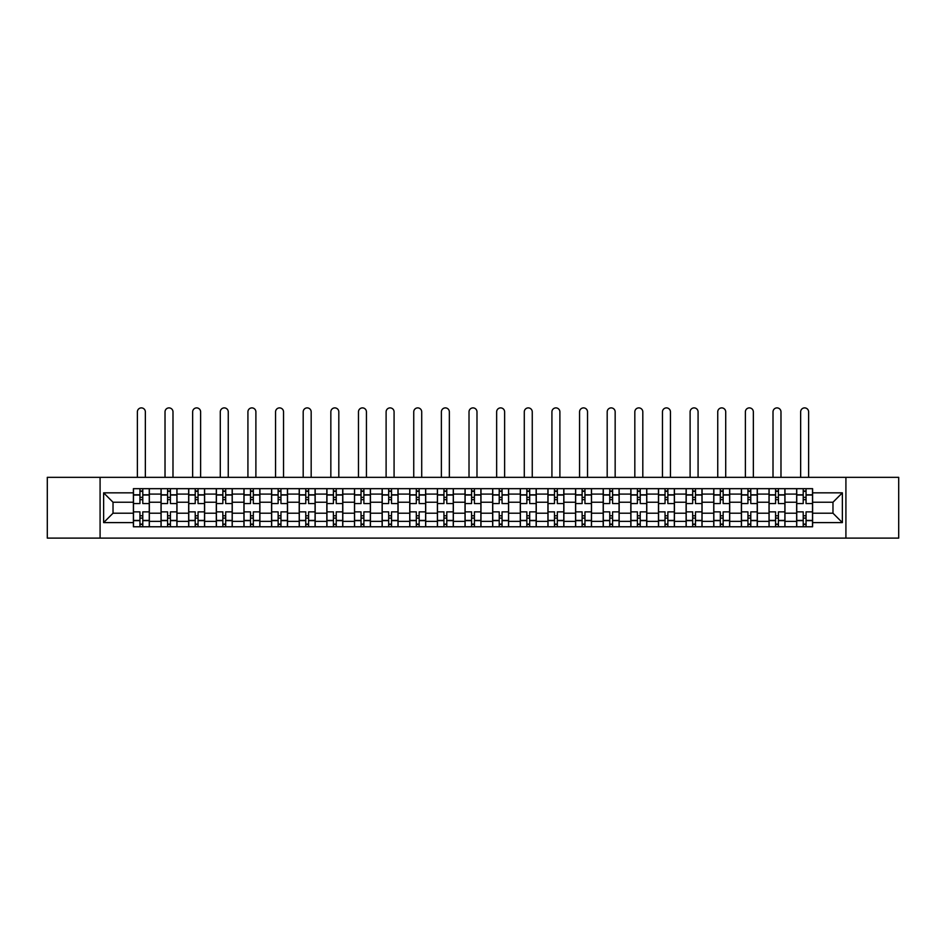 <?xml version="1.0" encoding="UTF-8"?>
<svg xmlns="http://www.w3.org/2000/svg" width="946" height="946" viewBox="0 0 946 946"><rect width="100%" height="100%" fill="white"/><g stroke="black" fill="none" stroke-linecap="round" stroke-linejoin="round"><path stroke-width="1.42" d="M845.913 538.108L898.7 538.108L898.7 477.34L47.3 477.34L47.3 538.108L845.913 538.108L845.913 477.34M161.033 526.768L161.033 494.084L149.338 494.084L149.338 526.768M149.338 494.084L149.338 488.68M161.033 494.084L161.033 488.68M176.973 488.68L176.973 526.768M188.668 526.768L188.668 488.68M204.608 488.68L204.608 526.768M216.303 526.768L216.303 488.68M232.243 488.68L232.243 526.768M243.938 526.768L243.938 488.68M259.89 488.68L259.89 526.768M271.573 526.768L271.573 488.68M287.525 488.68L287.525 526.768M299.208 526.768L299.208 488.68M315.16 488.68L315.16 526.768M326.843 526.768L326.843 488.68M342.795 488.68L342.795 526.768M354.49 526.768L354.49 488.68M370.43 488.68L370.43 526.768M382.125 526.768L382.125 488.68M398.065 488.68L398.065 526.768M409.76 526.768L409.76 488.68M425.7 488.68L425.7 526.768M437.395 526.768L437.395 488.68M453.335 488.68L453.335 526.768M465.03 526.768L465.03 488.68M480.97 488.68L480.97 526.768M492.665 526.768L492.665 488.68M508.605 488.68L508.605 526.768M520.3 526.768L520.3 488.68M536.24 488.68L536.24 526.768M547.935 526.768L547.935 488.68M563.875 488.68L563.875 526.768M575.57 526.768L575.57 488.68M591.51 488.68L591.51 526.768M603.205 526.768L603.205 488.68M619.157 488.68L619.157 526.768M630.84 526.768L630.84 488.68M646.792 488.68L646.792 526.768M658.475 526.768L658.475 488.68M674.427 488.68L674.427 526.768M686.11 526.768L686.11 488.68M702.062 488.68L702.062 526.768M713.757 526.768L713.757 488.68M729.697 488.68L729.697 526.768M741.392 526.768L741.392 488.68M757.332 488.68L757.332 526.768M769.027 526.768L769.027 488.68M784.967 488.68L784.967 526.768M796.662 526.768L796.662 488.68M796.662 513.217L784.967 513.217M769.027 513.217L757.332 513.217M741.392 513.217L729.697 513.217M713.757 513.217L702.062 513.217M686.11 513.217L674.427 513.217M658.475 513.217L646.792 513.217M630.84 513.217L619.157 513.217M603.205 513.217L591.51 513.217M575.57 513.217L563.875 513.217M547.935 513.217L536.24 513.217M520.3 513.217L508.605 513.217M492.665 513.217L480.97 513.217M465.03 513.217L453.335 513.217M437.395 513.217L425.7 513.217M409.76 513.217L398.065 513.217M382.125 513.217L370.43 513.217M354.49 513.217L342.795 513.217M326.843 513.217L315.16 513.217M299.208 513.217L287.525 513.217M271.573 513.217L259.89 513.217M243.938 513.217L232.243 513.217M216.303 513.217L204.608 513.217M188.668 513.217L176.973 513.217M161.033 513.217L149.338 513.217M796.662 502.231L784.967 502.231M769.027 502.231L757.332 502.231M741.392 502.231L729.697 502.231M713.757 502.231L702.062 502.231M686.11 502.231L674.427 502.231M658.475 502.231L646.792 502.231M630.84 502.231L619.157 502.231M603.205 502.231L591.51 502.231M575.57 502.231L563.875 502.231M547.935 502.231L536.24 502.231M520.3 502.231L508.605 502.231M492.665 502.231L480.97 502.231M465.03 502.231L453.335 502.231M437.395 502.231L425.7 502.231M409.76 502.231L398.065 502.231M382.125 502.231L370.43 502.231M354.49 502.231L342.795 502.231M326.843 502.231L315.16 502.231M299.208 502.231L287.525 502.231M271.573 502.231L259.89 502.231M243.938 502.231L232.243 502.231M216.303 502.231L204.608 502.231M188.668 502.231L176.973 502.231M161.033 502.231L149.338 502.231M113.023 513.217L133.398 513.217L133.398 502.231L113.023 502.231L113.023 513.217L103.634 522.606L103.634 492.842L133.398 492.842L133.398 502.231M812.602 502.231L812.602 513.217L832.977 513.217L832.977 502.231L812.602 502.231L812.602 488.68L133.398 488.68L133.398 492.842M812.602 492.842L842.366 492.842L842.366 522.606L812.602 522.606L812.602 513.217M133.398 513.217L133.398 526.768L812.602 526.768L812.602 522.606M133.398 522.606L103.634 522.606M100.087 538.108L100.087 477.34M142.787 524.108L139.949 524.108M139.949 491.341L142.787 491.341M170.422 524.108L167.584 524.108M167.584 491.341L170.422 491.341M198.057 524.108L195.219 524.108M195.219 491.341L198.057 491.341M225.692 524.108L222.854 524.108M222.854 491.341L225.692 491.341M253.327 524.108L250.501 524.108M250.501 491.341L253.327 491.341M280.962 524.108L278.136 524.108M278.136 491.341L280.962 491.341M308.597 524.108L305.771 524.108M305.771 491.341L308.597 491.341M336.232 524.108L333.406 524.108M333.406 491.341L336.232 491.341M363.879 524.108L361.041 524.108M361.041 491.341L363.879 491.341M391.514 524.108L388.676 524.108M388.676 491.341L391.514 491.341M419.149 524.108L416.311 524.108M416.311 491.341L419.149 491.341M446.784 524.108L443.946 524.108M443.946 491.341L446.784 491.341M474.419 524.108L471.581 524.108M471.581 491.341L474.419 491.341M502.054 524.108L499.216 524.108M499.216 491.341L502.054 491.341M529.689 524.108L526.851 524.108M526.851 491.341L529.689 491.341M557.324 524.108L554.486 524.108M554.486 491.341L557.324 491.341M584.959 524.108L582.121 524.108M582.121 491.341L584.959 491.341M612.594 524.108L609.768 524.108M609.768 491.341L612.594 491.341M640.229 524.108L637.403 524.108M637.403 491.341L640.229 491.341M667.864 524.108L665.038 524.108M665.038 491.341L667.864 491.341M695.499 524.108L692.673 524.108M692.673 491.341L695.499 491.341M723.146 524.108L720.308 524.108M720.308 491.341L723.146 491.341M750.781 524.108L747.943 524.108M747.943 491.341L750.781 491.341M778.416 524.108L775.578 524.108M775.578 491.341L778.416 491.341M806.051 524.108L803.213 524.108M803.213 491.341L806.051 491.341M103.634 492.842L113.023 502.231M832.977 513.217L842.366 522.606M832.977 502.231L842.366 492.842M149.255 526.768L149.255 503.556L142.787 503.556L142.787 488.68M139.949 488.68L139.949 503.556L133.481 503.556L133.481 488.68M145.353 477.34L145.353 411.877A3.985 3.985 0 0 0 141.368 407.892A3.985 3.985 0 0 0 137.383 411.877L137.383 477.34M149.255 503.556L149.255 488.68M133.481 526.768L133.481 511.881L139.949 511.881L139.949 526.768M142.787 526.768L142.787 511.881L149.255 511.881M139.949 499.665L142.787 499.665M133.481 511.881L133.481 503.556M142.787 515.783L139.949 515.783M142.787 524.462L139.949 524.462M139.949 518.089L142.787 518.089M142.787 497.36L139.949 497.36M139.949 490.986L142.787 490.986M176.89 526.768L176.89 503.556L170.422 503.556L170.422 488.68M167.584 488.68L167.584 503.556L161.116 503.556L161.116 488.68M172.988 477.34L172.988 411.877A3.985 3.985 0 0 0 169.003 407.892A3.985 3.985 0 0 0 165.018 411.877L165.018 477.34M176.89 503.556L176.89 488.68M161.116 526.768L161.116 511.881L167.584 511.881L167.584 526.768M170.422 526.768L170.422 511.881L176.89 511.881M167.584 499.665L170.422 499.665M161.116 511.881L161.116 503.556M170.422 515.783L167.584 515.783M170.422 524.462L167.584 524.462M167.584 518.089L170.422 518.089M170.422 497.36L167.584 497.36M167.584 490.986L170.422 490.986M204.525 526.768L204.525 503.556L198.057 503.556L198.057 488.68M195.219 488.68L195.219 503.556L188.762 503.556L188.762 488.68M200.623 477.34L200.623 411.877A3.985 3.985 0 0 0 196.638 407.892A3.985 3.985 0 0 0 192.653 411.877L192.653 477.34M204.525 503.556L204.525 488.68M188.762 526.768L188.762 511.881L195.219 511.881L195.219 526.768M198.057 526.768L198.057 511.881L204.525 511.881M195.219 499.665L198.057 499.665M188.762 511.881L188.762 503.556M198.057 515.783L195.219 515.783M198.057 524.462L195.219 524.462M195.219 518.089L198.057 518.089M198.057 497.36L195.219 497.36M195.219 490.986L198.057 490.986M232.16 526.768L232.16 503.556L225.692 503.556L225.692 488.68M222.854 488.68L222.854 503.556L216.398 503.556L216.398 488.68M228.258 477.34L228.258 411.877A3.985 3.985 0 0 0 224.273 407.892A3.985 3.985 0 0 0 220.288 411.877L220.288 477.34M232.16 503.556L232.16 488.68M216.398 526.768L216.398 511.881L222.854 511.881L222.854 526.768M225.692 526.768L225.692 511.881L232.16 511.881M222.854 499.665L225.692 499.665M216.398 511.881L216.398 503.556M225.692 515.783L222.854 515.783M225.692 524.462L222.854 524.462M222.854 518.089L225.692 518.089M225.692 497.36L222.854 497.36M222.854 490.986L225.692 490.986M259.795 526.768L259.795 503.556L253.327 503.556L253.327 488.68M250.501 488.68L250.501 503.556L244.033 503.556L244.033 488.68M255.893 477.34L255.893 411.877A3.985 3.985 0 0 0 251.908 407.892A3.985 3.985 0 0 0 247.923 411.877L247.923 477.34M259.795 503.556L259.795 488.68M244.033 526.768L244.033 511.881L250.501 511.881L250.501 526.768M253.327 526.768L253.327 511.881L259.795 511.881M250.501 499.665L253.327 499.665M244.033 511.881L244.033 503.556M253.327 515.783L250.501 515.783M253.327 524.462L250.501 524.462M250.501 518.089L253.327 518.089M253.327 497.36L250.501 497.36M250.501 490.986L253.327 490.986M287.43 526.768L287.43 503.556L280.962 503.556L280.962 488.68M278.136 488.68L278.136 503.556L271.668 503.556L271.668 488.68M283.54 477.34L283.54 411.877A3.985 3.985 0 0 0 279.543 407.892A3.985 3.985 0 0 0 275.558 411.877L275.558 477.34M287.43 503.556L287.43 488.68M271.668 526.768L271.668 511.881L278.136 511.881L278.136 526.768M280.962 526.768L280.962 511.881L287.43 511.881M278.136 499.665L280.962 499.665M271.668 511.881L271.668 503.556M280.962 515.783L278.136 515.783M280.962 524.462L278.136 524.462M278.136 518.089L280.962 518.089M280.962 497.36L278.136 497.36M278.136 490.986L280.962 490.986M315.065 526.768L315.065 503.556L308.597 503.556L308.597 488.68M305.771 488.68L305.771 503.556L299.303 503.556L299.303 488.68M311.175 477.34L311.175 411.877A3.985 3.985 0 0 0 307.19 407.892A3.985 3.985 0 0 0 303.193 411.877L303.193 477.34M315.065 503.556L315.065 488.68M299.303 526.768L299.303 511.881L305.771 511.881L305.771 526.768M308.597 526.768L308.597 511.881L315.065 511.881M305.771 499.665L308.597 499.665M299.303 511.881L299.303 503.556M308.597 515.783L305.771 515.783M308.597 524.462L305.771 524.462M305.771 518.089L308.597 518.089M308.597 497.36L305.771 497.36M305.771 490.986L308.597 490.986M342.7 526.768L342.7 503.556L336.232 503.556L336.232 488.68M333.406 488.68L333.406 503.556L326.938 503.556L326.938 488.68M338.81 477.34L338.81 411.877A3.985 3.985 0 0 0 334.825 407.892A3.985 3.985 0 0 0 330.84 411.877L330.84 477.34M342.7 503.556L342.7 488.68M326.938 526.768L326.938 511.881L333.406 511.881L333.406 526.768M336.232 526.768L336.232 511.881L342.7 511.881M333.406 499.665L336.232 499.665M326.938 511.881L326.938 503.556M336.232 515.783L333.406 515.783M336.232 524.462L333.406 524.462M333.406 518.089L336.232 518.089M336.232 497.36L333.406 497.36M333.406 490.986L336.232 490.986M370.335 526.768L370.335 503.556L363.879 503.556L363.879 488.68M361.041 488.68L361.041 503.556L354.573 503.556L354.573 488.68M366.445 477.34L366.445 411.877A3.985 3.985 0 0 0 362.46 407.892A3.985 3.985 0 0 0 358.475 411.877L358.475 477.34M370.335 503.556L370.335 488.68M354.573 526.768L354.573 511.881L361.041 511.881L361.041 526.768M363.879 526.768L363.879 511.881L370.335 511.881M361.041 499.665L363.879 499.665M354.573 511.881L354.573 503.556M363.879 515.783L361.041 515.783M363.879 524.462L361.041 524.462M361.041 518.089L363.879 518.089M363.879 497.36L361.041 497.36M361.041 490.986L363.879 490.986M397.97 526.768L397.97 503.556L391.514 503.556L391.514 488.68M388.676 488.68L388.676 503.556L382.208 503.556L382.208 488.68M394.08 477.34L394.08 411.877A3.985 3.985 0 0 0 390.095 407.892A3.985 3.985 0 0 0 386.11 411.877L386.11 477.34M397.97 503.556L397.97 488.68M382.208 526.768L382.208 511.881L388.676 511.881L388.676 526.768M391.514 526.768L391.514 511.881L397.97 511.881M388.676 499.665L391.514 499.665M382.208 511.881L382.208 503.556M391.514 515.783L388.676 515.783M391.514 524.462L388.676 524.462M388.676 518.089L391.514 518.089M391.514 497.36L388.676 497.36M388.676 490.986L391.514 490.986M425.617 526.768L425.617 503.556L419.149 503.556L419.149 488.68M416.311 488.68L416.311 503.556L409.843 503.556L409.843 488.68M421.715 477.34L421.715 411.877A3.985 3.985 0 0 0 417.73 407.892A3.985 3.985 0 0 0 413.745 411.877L413.745 477.34M425.617 503.556L425.617 488.68M409.843 526.768L409.843 511.881L416.311 511.881L416.311 526.768M419.149 526.768L419.149 511.881L425.617 511.881M416.311 499.665L419.149 499.665M409.843 511.881L409.843 503.556M419.149 515.783L416.311 515.783M419.149 524.462L416.311 524.462M416.311 518.089L419.149 518.089M419.149 497.36L416.311 497.36M416.311 490.986L419.149 490.986M453.252 526.768L453.252 503.556L446.784 503.556L446.784 488.68M443.946 488.68L443.946 503.556L437.478 503.556L437.478 488.68M449.35 477.34L449.35 411.877A3.985 3.985 0 0 0 445.365 407.892A3.985 3.985 0 0 0 441.38 411.877L441.38 477.34M453.252 503.556L453.252 488.68M437.478 526.768L437.478 511.881L443.946 511.881L443.946 526.768M446.784 526.768L446.784 511.881L453.252 511.881M443.946 499.665L446.784 499.665M437.478 511.881L437.478 503.556M446.784 515.783L443.946 515.783M446.784 524.462L443.946 524.462M443.946 518.089L446.784 518.089M446.784 497.36L443.946 497.36M443.946 490.986L446.784 490.986M480.887 526.768L480.887 503.556L474.419 503.556L474.419 488.68M471.581 488.68L471.581 503.556L465.113 503.556L465.113 488.68M476.985 477.34L476.985 411.877A3.985 3.985 0 0 0 473 407.892A3.985 3.985 0 0 0 469.015 411.877L469.015 477.34M480.887 503.556L480.887 488.68M465.113 526.768L465.113 511.881L471.581 511.881L471.581 526.768M474.419 526.768L474.419 511.881L480.887 511.881M471.581 499.665L474.419 499.665M465.113 511.881L465.113 503.556M474.419 515.783L471.581 515.783M474.419 524.462L471.581 524.462M471.581 518.089L474.419 518.089M474.419 497.36L471.581 497.36M471.581 490.986L474.419 490.986M508.522 526.768L508.522 503.556L502.054 503.556L502.054 488.68M499.216 488.68L499.216 503.556L492.748 503.556L492.748 488.68M504.62 477.34L504.62 411.877A3.985 3.985 0 0 0 500.635 407.892A3.985 3.985 0 0 0 496.65 411.877L496.65 477.34M508.522 503.556L508.522 488.68M492.748 526.768L492.748 511.881L499.216 511.881L499.216 526.768M502.054 526.768L502.054 511.881L508.522 511.881M499.216 499.665L502.054 499.665M492.748 511.881L492.748 503.556M502.054 515.783L499.216 515.783M502.054 524.462L499.216 524.462M499.216 518.089L502.054 518.089M502.054 497.36L499.216 497.36M499.216 490.986L502.054 490.986M536.157 526.768L536.157 503.556L529.689 503.556L529.689 488.68M526.851 488.68L526.851 503.556L520.383 503.556L520.383 488.68M532.255 477.34L532.255 411.877A3.985 3.985 0 0 0 528.27 407.892A3.985 3.985 0 0 0 524.285 411.877L524.285 477.34M536.157 503.556L536.157 488.68M520.383 526.768L520.383 511.881L526.851 511.881L526.851 526.768M529.689 526.768L529.689 511.881L536.157 511.881M526.851 499.665L529.689 499.665M520.383 511.881L520.383 503.556M529.689 515.783L526.851 515.783M529.689 524.462L526.851 524.462M526.851 518.089L529.689 518.089M529.689 497.36L526.851 497.36M526.851 490.986L529.689 490.986M563.792 526.768L563.792 503.556L557.324 503.556L557.324 488.68M554.486 488.68L554.486 503.556L548.03 503.556L548.03 488.68M559.89 477.34L559.89 411.877A3.985 3.985 0 0 0 555.905 407.892A3.985 3.985 0 0 0 551.92 411.877L551.92 477.34M563.792 503.556L563.792 488.68M548.03 526.768L548.03 511.881L554.486 511.881L554.486 526.768M557.324 526.768L557.324 511.881L563.792 511.881M554.486 499.665L557.324 499.665M548.03 511.881L548.03 503.556M557.324 515.783L554.486 515.783M557.324 524.462L554.486 524.462M554.486 518.089L557.324 518.089M557.324 497.36L554.486 497.36M554.486 490.986L557.324 490.986M591.427 526.768L591.427 503.556L584.959 503.556L584.959 488.68M582.121 488.68L582.121 503.556L575.665 503.556L575.665 488.68M587.525 477.34L587.525 411.877A3.985 3.985 0 0 0 583.54 407.892A3.985 3.985 0 0 0 579.555 411.877L579.555 477.34M591.427 503.556L591.427 488.68M575.665 526.768L575.665 511.881L582.121 511.881L582.121 526.768M584.959 526.768L584.959 511.881L591.427 511.881M582.121 499.665L584.959 499.665M575.665 511.881L575.665 503.556M584.959 515.783L582.121 515.783M584.959 524.462L582.121 524.462M582.121 518.089L584.959 518.089M584.959 497.36L582.121 497.36M582.121 490.986L584.959 490.986M619.062 526.768L619.062 503.556L612.594 503.556L612.594 488.68M609.768 488.68L609.768 503.556L603.3 503.556L603.3 488.68M615.16 477.34L615.16 411.877A3.985 3.985 0 0 0 611.175 407.892A3.985 3.985 0 0 0 607.19 411.877L607.19 477.34M619.062 503.556L619.062 488.68M603.3 526.768L603.3 511.881L609.768 511.881L609.768 526.768M612.594 526.768L612.594 511.881L619.062 511.881M609.768 499.665L612.594 499.665M603.3 511.881L603.3 503.556M612.594 515.783L609.768 515.783M612.594 524.462L609.768 524.462M609.768 518.089L612.594 518.089M612.594 497.36L609.768 497.36M609.768 490.986L612.594 490.986M646.697 526.768L646.697 503.556L640.229 503.556L640.229 488.68M637.403 488.68L637.403 503.556L630.935 503.556L630.935 488.68M642.807 477.34L642.807 411.877A3.985 3.985 0 0 0 638.81 407.892A3.985 3.985 0 0 0 634.825 411.877L634.825 477.34M646.697 503.556L646.697 488.68M630.935 526.768L630.935 511.881L637.403 511.881L637.403 526.768M640.229 526.768L640.229 511.881L646.697 511.881M637.403 499.665L640.229 499.665M630.935 511.881L630.935 503.556M640.229 515.783L637.403 515.783M640.229 524.462L637.403 524.462M637.403 518.089L640.229 518.089M640.229 497.36L637.403 497.36M637.403 490.986L640.229 490.986M674.332 526.768L674.332 503.556L667.864 503.556L667.864 488.68M665.038 488.68L665.038 503.556L658.57 503.556L658.57 488.68M670.442 477.34L670.442 411.877A3.985 3.985 0 0 0 666.457 407.892A3.985 3.985 0 0 0 662.46 411.877L662.46 477.34M674.332 503.556L674.332 488.68M658.57 526.768L658.57 511.881L665.038 511.881L665.038 526.768M667.864 526.768L667.864 511.881L674.332 511.881M665.038 499.665L667.864 499.665M658.57 511.881L658.57 503.556M667.864 515.783L665.038 515.783M667.864 524.462L665.038 524.462M665.038 518.089L667.864 518.089M667.864 497.36L665.038 497.36M665.038 490.986L667.864 490.986M701.967 526.768L701.967 503.556L695.499 503.556L695.499 488.68M692.673 488.68L692.673 503.556L686.205 503.556L686.205 488.68M698.077 477.34L698.077 411.877A3.985 3.985 0 0 0 694.092 407.892A3.985 3.985 0 0 0 690.107 411.877L690.107 477.34M701.967 503.556L701.967 488.68M686.205 526.768L686.205 511.881L692.673 511.881L692.673 526.768M695.499 526.768L695.499 511.881L701.967 511.881M692.673 499.665L695.499 499.665M686.205 511.881L686.205 503.556M695.499 515.783L692.673 515.783M695.499 524.462L692.673 524.462M692.673 518.089L695.499 518.089M695.499 497.36L692.673 497.36M692.673 490.986L695.499 490.986M729.603 526.768L729.603 503.556L723.146 503.556L723.146 488.68M720.308 488.68L720.308 503.556L713.84 503.556L713.84 488.68M725.712 477.34L725.712 411.877A3.985 3.985 0 0 0 721.727 407.892A3.985 3.985 0 0 0 717.742 411.877L717.742 477.34M729.603 503.556L729.603 488.68M713.84 526.768L713.84 511.881L720.308 511.881L720.308 526.768M723.146 526.768L723.146 511.881L729.603 511.881M720.308 499.665L723.146 499.665M713.84 511.881L713.84 503.556M723.146 515.783L720.308 515.783M723.146 524.462L720.308 524.462M720.308 518.089L723.146 518.089M723.146 497.36L720.308 497.36M720.308 490.986L723.146 490.986M757.238 526.768L757.238 503.556L750.781 503.556L750.781 488.68M747.943 488.68L747.943 503.556L741.475 503.556L741.475 488.68M753.347 477.34L753.347 411.877A3.985 3.985 0 0 0 749.362 407.892A3.985 3.985 0 0 0 745.377 411.877L745.377 477.34M757.238 503.556L757.238 488.68M741.475 526.768L741.475 511.881L747.943 511.881L747.943 526.768M750.781 526.768L750.781 511.881L757.238 511.881M747.943 499.665L750.781 499.665M741.475 511.881L741.475 503.556M750.781 515.783L747.943 515.783M750.781 524.462L747.943 524.462M747.943 518.089L750.781 518.089M750.781 497.36L747.943 497.36M747.943 490.986L750.781 490.986M784.884 526.768L784.884 503.556L778.416 503.556L778.416 488.68M775.578 488.68L775.578 503.556L769.11 503.556L769.11 488.68M780.982 477.34L780.982 411.877A3.985 3.985 0 0 0 776.997 407.892A3.985 3.985 0 0 0 773.012 411.877L773.012 477.34M784.884 503.556L784.884 488.68M769.11 526.768L769.11 511.881L775.578 511.881L775.578 526.768M778.416 526.768L778.416 511.881L784.884 511.881M775.578 499.665L778.416 499.665M769.11 511.881L769.11 503.556M778.416 515.783L775.578 515.783M778.416 524.462L775.578 524.462M775.578 518.089L778.416 518.089M778.416 497.36L775.578 497.36M775.578 490.986L778.416 490.986M812.519 526.768L812.519 503.556L806.051 503.556L806.051 488.68M803.213 488.68L803.213 503.556L796.745 503.556L796.745 488.68M808.617 477.34L808.617 411.877A3.985 3.985 0 0 0 804.632 407.892A3.985 3.985 0 0 0 800.647 411.877L800.647 477.34M812.519 503.556L812.519 488.68M796.745 526.768L796.745 511.881L803.213 511.881L803.213 526.768M806.051 526.768L806.051 511.881L812.519 511.881M803.213 499.665L806.051 499.665M796.745 511.881L796.745 503.556M806.051 515.783L803.213 515.783M806.051 524.462L803.213 524.462M803.213 518.089L806.051 518.089M806.051 497.36L803.213 497.36M803.213 490.986L806.051 490.986M769.027 494.084L757.332 494.084M741.392 494.084L729.697 494.084M713.757 494.084L702.062 494.084M686.11 494.084L674.427 494.084M658.475 494.084L646.792 494.084M630.84 494.084L619.157 494.084M603.205 494.084L591.51 494.084M575.57 494.084L563.875 494.084M547.935 494.084L536.24 494.084M520.3 494.084L508.605 494.084M492.665 494.084L480.97 494.084M465.03 494.084L453.335 494.084M437.395 494.084L425.7 494.084M409.76 494.084L398.065 494.084M382.125 494.084L370.43 494.084M354.49 494.084L342.795 494.084M326.843 494.084L315.16 494.084M299.208 494.084L287.525 494.084M271.573 494.084L259.89 494.084M243.938 494.084L232.243 494.084M216.303 494.084L204.608 494.084M188.668 494.084L176.973 494.084M796.662 494.084L784.967 494.084M769.027 521.364L757.332 521.364M741.392 521.364L729.697 521.364M713.757 521.364L702.062 521.364M686.11 521.364L674.427 521.364M658.475 521.364L646.792 521.364M630.84 521.364L619.157 521.364M603.205 521.364L591.51 521.364M575.57 521.364L563.875 521.364M547.935 521.364L536.24 521.364M520.3 521.364L508.605 521.364M492.665 521.364L480.97 521.364M465.03 521.364L453.335 521.364M437.395 521.364L425.7 521.364M409.76 521.364L398.065 521.364M382.125 521.364L370.43 521.364M354.49 521.364L342.795 521.364M326.843 521.364L315.16 521.364M299.208 521.364L287.525 521.364M271.573 521.364L259.89 521.364M243.938 521.364L232.243 521.364M216.303 521.364L204.608 521.364M188.668 521.364L176.973 521.364M161.033 521.364L149.338 521.364M796.662 521.364L784.967 521.364M149.255 494.793L142.787 494.793M139.949 494.793L133.481 494.793M139.949 495.03L133.481 495.03M139.949 520.418L133.481 520.418M139.949 520.655L133.481 520.655M149.255 520.655L142.787 520.655M149.255 495.03L142.787 495.03M149.255 520.418L142.787 520.418M176.89 494.793L170.422 494.793M167.584 494.793L161.116 494.793M167.584 495.03L161.116 495.03M167.584 520.418L161.116 520.418M167.584 520.655L161.116 520.655M176.89 520.655L170.422 520.655M176.89 495.03L170.422 495.03M176.89 520.418L170.422 520.418M204.525 494.793L198.057 494.793M195.219 494.793L188.762 494.793M195.219 495.03L188.762 495.03M195.219 520.418L188.762 520.418M195.219 520.655L188.762 520.655M204.525 520.655L198.057 520.655M204.525 495.03L198.057 495.03M204.525 520.418L198.057 520.418M232.16 494.793L225.692 494.793M222.854 494.793L216.398 494.793M222.854 495.03L216.398 495.03M222.854 520.418L216.398 520.418M222.854 520.655L216.398 520.655M232.16 520.655L225.692 520.655M232.16 495.03L225.692 495.03M232.16 520.418L225.692 520.418M259.795 494.793L253.327 494.793M250.501 494.793L244.033 494.793M250.501 495.03L244.033 495.03M250.501 520.418L244.033 520.418M250.501 520.655L244.033 520.655M259.795 520.655L253.327 520.655M259.795 495.03L253.327 495.03M259.795 520.418L253.327 520.418M287.43 494.793L280.962 494.793M278.136 494.793L271.668 494.793M278.136 495.03L271.668 495.03M278.136 520.418L271.668 520.418M278.136 520.655L271.668 520.655M287.43 520.655L280.962 520.655M287.43 495.03L280.962 495.03M287.43 520.418L280.962 520.418M315.065 494.793L308.597 494.793M305.771 494.793L299.303 494.793M305.771 495.03L299.303 495.03M305.771 520.418L299.303 520.418M305.771 520.655L299.303 520.655M315.065 520.655L308.597 520.655M315.065 495.03L308.597 495.03M315.065 520.418L308.597 520.418M342.7 494.793L336.232 494.793M333.406 494.793L326.938 494.793M333.406 495.03L326.938 495.03M333.406 520.418L326.938 520.418M333.406 520.655L326.938 520.655M342.7 520.655L336.232 520.655M342.7 495.03L336.232 495.03M342.7 520.418L336.232 520.418M370.335 494.793L363.879 494.793M361.041 494.793L354.573 494.793M361.041 495.03L354.573 495.03M361.041 520.418L354.573 520.418M361.041 520.655L354.573 520.655M370.335 520.655L363.879 520.655M370.335 495.03L363.879 495.03M370.335 520.418L363.879 520.418M397.97 494.793L391.514 494.793M388.676 494.793L382.208 494.793M388.676 495.03L382.208 495.03M388.676 520.418L382.208 520.418M388.676 520.655L382.208 520.655M397.97 520.655L391.514 520.655M397.97 495.03L391.514 495.03M397.97 520.418L391.514 520.418M425.617 494.793L419.149 494.793M416.311 494.793L409.843 494.793M416.311 495.03L409.843 495.03M416.311 520.418L409.843 520.418M416.311 520.655L409.843 520.655M425.617 520.655L419.149 520.655M425.617 495.03L419.149 495.03M425.617 520.418L419.149 520.418M453.252 494.793L446.784 494.793M443.946 494.793L437.478 494.793M443.946 495.03L437.478 495.03M443.946 520.418L437.478 520.418M443.946 520.655L437.478 520.655M453.252 520.655L446.784 520.655M453.252 495.03L446.784 495.03M453.252 520.418L446.784 520.418M480.887 494.793L474.419 494.793M471.581 494.793L465.113 494.793M471.581 495.03L465.113 495.03M471.581 520.418L465.113 520.418M471.581 520.655L465.113 520.655M480.887 520.655L474.419 520.655M480.887 495.03L474.419 495.03M480.887 520.418L474.419 520.418M508.522 494.793L502.054 494.793M499.216 494.793L492.748 494.793M499.216 495.03L492.748 495.03M499.216 520.418L492.748 520.418M499.216 520.655L492.748 520.655M508.522 520.655L502.054 520.655M508.522 495.03L502.054 495.03M508.522 520.418L502.054 520.418M536.157 494.793L529.689 494.793M526.851 494.793L520.383 494.793M526.851 495.03L520.383 495.03M526.851 520.418L520.383 520.418M526.851 520.655L520.383 520.655M536.157 520.655L529.689 520.655M536.157 495.03L529.689 495.03M536.157 520.418L529.689 520.418M563.792 494.793L557.324 494.793M554.486 494.793L548.03 494.793M554.486 495.03L548.03 495.03M554.486 520.418L548.03 520.418M554.486 520.655L548.03 520.655M563.792 520.655L557.324 520.655M563.792 495.03L557.324 495.03M563.792 520.418L557.324 520.418M591.427 494.793L584.959 494.793M582.121 494.793L575.665 494.793M582.121 495.03L575.665 495.03M582.121 520.418L575.665 520.418M582.121 520.655L575.665 520.655M591.427 520.655L584.959 520.655M591.427 495.03L584.959 495.03M591.427 520.418L584.959 520.418M619.062 494.793L612.594 494.793M609.768 494.793L603.3 494.793M609.768 495.03L603.3 495.03M609.768 520.418L603.3 520.418M609.768 520.655L603.3 520.655M619.062 520.655L612.594 520.655M619.062 495.03L612.594 495.03M619.062 520.418L612.594 520.418M646.697 494.793L640.229 494.793M637.403 494.793L630.935 494.793M637.403 495.03L630.935 495.03M637.403 520.418L630.935 520.418M637.403 520.655L630.935 520.655M646.697 520.655L640.229 520.655M646.697 495.03L640.229 495.03M646.697 520.418L640.229 520.418M674.332 494.793L667.864 494.793M665.038 494.793L658.57 494.793M665.038 495.03L658.57 495.03M665.038 520.418L658.57 520.418M665.038 520.655L658.57 520.655M674.332 520.655L667.864 520.655M674.332 495.03L667.864 495.03M674.332 520.418L667.864 520.418M701.967 494.793L695.499 494.793M692.673 494.793L686.205 494.793M692.673 495.03L686.205 495.03M692.673 520.418L686.205 520.418M692.673 520.655L686.205 520.655M701.967 520.655L695.499 520.655M701.967 495.03L695.499 495.03M701.967 520.418L695.499 520.418M729.603 494.793L723.146 494.793M720.308 494.793L713.84 494.793M720.308 495.03L713.84 495.03M720.308 520.418L713.84 520.418M720.308 520.655L713.84 520.655M729.603 520.655L723.146 520.655M729.603 495.03L723.146 495.03M729.603 520.418L723.146 520.418M757.238 494.793L750.781 494.793M747.943 494.793L741.475 494.793M747.943 495.03L741.475 495.03M747.943 520.418L741.475 520.418M747.943 520.655L741.475 520.655M757.238 520.655L750.781 520.655M757.238 495.03L750.781 495.03M757.238 520.418L750.781 520.418M784.884 494.793L778.416 494.793M775.578 494.793L769.11 494.793M775.578 495.03L769.11 495.03M775.578 520.418L769.11 520.418M775.578 520.655L769.11 520.655M784.884 520.655L778.416 520.655M784.884 495.03L778.416 495.03M784.884 520.418L778.416 520.418M812.519 494.793L806.051 494.793M803.213 494.793L796.745 494.793M803.213 495.03L796.745 495.03M803.213 520.418L796.745 520.418M803.213 520.655L796.745 520.655M812.519 520.655L806.051 520.655M812.519 495.03L806.051 495.03M812.519 520.418L806.051 520.418"/></g></svg>
